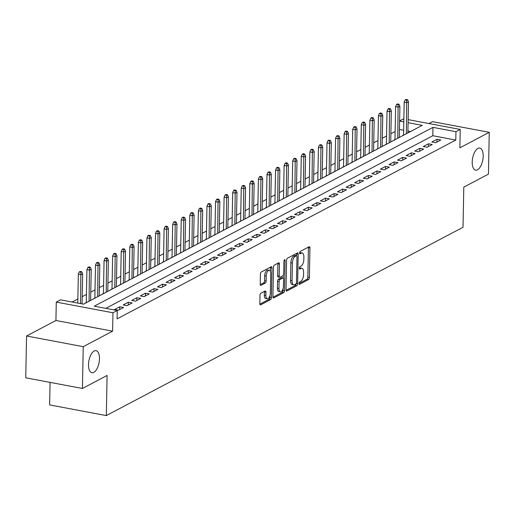 <?xml version="1.0" encoding="UTF-8"?>
<svg xmlns="http://www.w3.org/2000/svg" width="515" height="515" viewBox="0 0 515 515"><rect width="100%" height="100%" fill="white"/><g stroke="black" fill="none" stroke-linecap="round" stroke-linejoin="round"><path stroke-width="0.77" d="M298.983 283.462A1.204 0.554 100.7 0 0 299.35 284.338A1.204 0.554 100.7 0 0 299.55 284.299L308.491 279.581A1.725 0.792 100.7 0 0 309.367 277.495L309.933 247.953A1.725 0.792 100.7 0 0 309.412 246.704A1.725 0.792 100.7 0 0 309.122 246.756L300.181 251.481A1.204 0.554 100.7 0 0 299.569 252.936A1.204 0.554 100.7 0 0 299.936 253.811A1.204 0.554 100.7 0 0 300.136 253.773L301.294 253.168A5.517 2.536 100.7 0 1 302.215 252.994A5.517 2.536 100.7 0 1 303.882 256.991L303.837 259.457A5.517 2.536 100.7 0 1 301.043 266.133L299.885 266.744A1.204 0.554 100.7 0 0 299.273 268.199A1.204 0.554 100.7 0 0 299.64 269.075A1.204 0.554 100.7 0 0 299.839 269.036L300.998 268.431A5.517 2.536 100.7 0 1 301.919 268.257A5.517 2.536 100.7 0 1 303.593 272.255L303.547 274.72A5.517 2.536 100.7 0 1 300.754 281.396L299.595 282.008A1.204 0.554 100.7 0 0 298.983 283.462M99.479 358.788A11.24 5.169 100.7 0 0 96.067 350.644A11.24 5.169 100.7 0 0 88.503 364.588A11.24 5.169 100.7 0 0 91.908 372.731A11.24 5.169 100.7 0 0 99.479 358.788M483.192 156.206A11.24 5.169 100.7 0 0 479.78 148.056A11.24 5.169 100.7 0 0 472.216 162A11.24 5.169 100.7 0 0 475.622 170.15A11.24 5.169 100.7 0 0 483.192 156.206M260.867 293.273A1.725 0.792 100.7 0 0 259.991 295.359L259.837 303.644A1.725 0.792 100.7 0 0 260.358 304.893A1.725 0.792 100.7 0 0 260.642 304.841L270.575 299.601A1.725 0.792 100.7 0 0 271.45 297.516L272.017 267.974A1.725 0.792 100.7 0 0 271.495 266.725A1.725 0.792 100.7 0 0 271.205 266.776L261.272 272.017A1.725 0.792 100.7 0 0 260.403 274.102L260.21 284.113A1.725 0.792 100.7 0 0 260.732 285.368A1.725 0.792 100.7 0 0 261.021 285.31L265.27 283.07A1.725 0.792 100.7 0 0 266.139 280.984L266.236 276.021A4.609 2.124 100.7 0 1 269.345 270.298A4.609 2.124 100.7 0 1 270.742 273.639L270.369 293.087A4.609 2.124 100.7 0 1 267.266 298.809A4.609 2.124 100.7 0 1 265.862 295.468L265.927 292.224A1.725 0.792 100.7 0 0 265.405 290.975A1.725 0.792 100.7 0 0 265.116 291.026L260.867 293.273M82.439 388.471L25.75 377.804L26.555 335.999L83.243 346.672L82.439 388.471L107.094 375.461L106.322 415.586L463.024 227.263L463.796 187.132L488.445 174.122L489.25 132.316L459.882 147.824L460.236 129.432L455.949 131.692L455.788 140.054L117.092 318.869L117.253 310.513L112.965 312.772L56.277 302.105L60.564 299.839L83.546 304.165L422.242 125.351L408.08 122.686M83.243 346.672L112.611 331.164L112.965 312.772M286.012 289.829A1.725 0.792 100.7 0 0 286.533 291.078A1.725 0.792 100.7 0 0 286.816 291.02L296.749 285.78A1.725 0.792 100.7 0 0 297.625 283.694L298.191 254.153A1.725 0.792 100.7 0 0 297.67 252.904A1.725 0.792 100.7 0 0 297.38 252.955L287.447 258.202A1.725 0.792 100.7 0 0 286.578 260.287L286.012 289.829M283.662 292.687L273.729 297.934A1.725 0.792 100.7 0 1 273.446 297.985A1.725 0.792 100.7 0 1 272.924 296.737L273.491 267.195A1.725 0.792 100.7 0 1 274.36 265.109L278.615 262.862A1.725 0.792 100.7 0 1 278.898 262.811A1.725 0.792 100.7 0 1 279.42 264.06L279.194 276.04A1.725 0.792 100.7 0 0 279.716 277.289A1.725 0.792 100.7 0 0 280.005 277.237L282.819 275.75A1.725 0.792 100.7 0 0 283.694 273.665L283.932 261.189A1.204 0.554 100.7 0 1 284.75 259.695A1.204 0.554 100.7 0 1 285.11 260.571L284.538 290.602A1.725 0.792 100.7 0 1 283.662 292.687L282.13 292.404L272.956 297.245M489.25 132.316L432.561 121.649L428.963 123.549M86.288 302.492L84.26 303.786M94.863 297.966L92.835 299.26M103.438 293.434L101.41 294.735M112.013 288.909L109.985 290.209M120.587 284.383L118.559 285.677M129.162 279.857L127.134 281.151M137.737 275.325L135.709 276.626M146.312 270.8L144.284 272.1M154.886 266.274L152.858 267.575M163.455 261.749L161.433 263.043M172.029 257.223L170.008 258.517M180.604 252.691L178.583 253.992M189.179 248.166L187.157 249.466M197.754 243.64L195.732 244.934M206.328 239.115L204.307 240.408M214.903 234.583L212.882 235.883M223.478 230.057L221.456 231.357M232.053 225.531L230.031 226.832M240.627 221.006L238.606 222.3M249.202 216.474L247.181 217.774M257.777 211.948L255.755 213.249M266.352 207.423L264.33 208.723M274.926 202.897L272.905 204.191M283.501 198.372L281.48 199.666M292.076 193.84L290.054 195.14M300.651 189.314L298.629 190.614M309.225 184.788L307.197 186.089M317.8 180.263L315.772 181.557M326.375 175.731L324.347 177.031M334.95 171.205L332.922 172.506M343.524 166.68L341.497 167.98M352.099 162.154L350.071 163.448M360.674 157.629L358.646 158.923M369.249 153.097L367.221 154.397M377.823 148.571L375.796 149.871M386.398 144.046L384.37 145.346M394.973 139.52L392.945 140.814M435.677 142.719L440.821 140.003L436.99 139.282L431.847 141.998L435.677 142.719M427.102 147.245L432.246 144.528L428.416 143.807L423.272 146.524L427.102 147.245M418.528 151.77L423.671 149.054L419.841 148.333L414.697 151.049L418.528 151.77M409.953 156.296L415.096 153.579L411.266 152.858L406.123 155.575L409.953 156.296M401.378 160.828L406.522 158.111L402.691 157.39L397.548 160.107L401.378 160.828M392.803 165.354L397.947 162.637L394.117 161.916L388.973 164.633L392.803 165.354M384.229 169.879L389.372 167.163L385.542 166.442L380.398 169.158L384.229 169.879M375.654 174.405L380.797 171.688L376.967 170.967L371.824 173.684L375.654 174.405M367.079 178.93L372.223 176.22L368.392 175.499L363.249 178.209L367.079 178.93M358.504 183.462L363.648 180.746L359.818 180.025L354.674 182.741L358.504 183.462M349.93 187.988L355.073 185.271L351.243 184.55L346.099 187.267L349.93 187.988M341.355 192.513L346.498 189.797L342.668 189.076L337.525 191.792L341.355 192.513M332.78 197.039L337.924 194.322L334.093 193.601L328.95 196.318L332.78 197.039M324.205 201.571L329.349 198.854L325.519 198.133L320.375 200.85L324.205 201.571M315.631 206.097L320.774 203.38L316.944 202.659L311.8 205.376L315.631 206.097M307.056 210.622L312.199 207.905L308.369 207.184L303.226 209.901L307.056 210.622M298.481 215.148L303.625 212.431L299.794 211.71L294.651 214.427L298.481 215.148M289.906 219.673L295.05 216.963L291.22 216.242L286.076 218.952L289.906 219.673M281.332 224.205L286.475 221.489L282.645 220.768L277.501 223.484L281.332 224.205M272.757 228.731L277.9 226.014L274.07 225.293L268.927 228.01L272.757 228.731M264.182 233.256L269.326 230.54L265.495 229.819L260.352 232.535L264.182 233.256M255.607 237.782L260.751 235.065L256.921 234.344L251.777 237.061L255.607 237.782M247.033 242.314L252.183 239.597L248.346 238.876L243.202 241.593L247.033 242.314M238.458 246.84L243.608 244.123L239.778 243.402L234.628 246.119L238.458 246.84M229.883 251.365L235.033 248.648L231.203 247.927L226.053 250.644L229.883 251.365M221.308 255.891L226.458 253.174L222.628 252.453L217.478 255.17L221.308 255.891M212.734 260.416L217.884 257.706L214.053 256.985L208.903 259.695L212.734 260.416M204.159 264.948L209.309 262.232L205.479 261.511L200.329 264.227L204.159 264.948M195.584 269.474L200.734 266.757L196.904 266.036L191.754 268.753L195.584 269.474M187.009 273.999L192.159 271.283L188.329 270.562L183.179 273.278L187.009 273.999M178.441 278.525L183.585 275.808L179.754 275.087L174.604 277.804L178.441 278.525M169.866 283.057L175.01 280.34L171.18 279.619L166.036 282.336L169.866 283.057M161.292 287.582L166.435 284.866L162.605 284.145L157.461 286.861L161.292 287.582M152.717 292.108L157.86 289.391L154.03 288.67L148.887 291.387L152.717 292.108M144.142 296.634L149.286 293.917L145.455 293.196L140.312 295.913L144.142 296.634M135.567 301.166L140.711 298.449L136.881 297.728L131.737 300.445L135.567 301.166M126.993 305.691L132.136 302.975L128.306 302.254L123.162 304.97L126.993 305.691M118.418 310.217L123.561 307.5L119.731 306.779L114.588 309.496L118.418 310.217M455.788 140.054L432.806 135.728L105.826 308.363M395.127 131.48L390.891 133.72M386.553 136.005L382.317 138.245M377.978 140.537L373.742 142.771M369.403 145.063L365.167 147.296M360.828 149.588L356.592 151.822M352.254 154.114L348.018 156.354M343.679 158.646L339.443 160.88M335.104 163.171L330.868 165.405M326.529 167.697L322.293 169.931M317.955 172.222L313.719 174.463M309.38 176.748L305.144 178.988M300.805 181.28L296.569 183.514M292.23 185.806L287.994 188.039M283.656 190.331L279.42 192.565M275.081 194.857L270.845 197.097M266.506 199.389L262.27 201.623M257.931 203.914L253.695 206.148M249.357 208.44L245.121 210.674M240.782 212.965L236.546 215.206M232.207 217.491L227.971 219.731M223.632 222.023L219.396 224.257M215.058 226.549L210.822 228.782M206.483 231.074L202.247 233.308M197.908 235.6L193.679 237.84M189.333 240.132L185.104 242.365M180.759 244.657L176.529 246.891M172.184 249.183L167.954 251.417M163.609 253.708L159.38 255.949M155.034 258.234L150.805 260.474M146.466 262.766L142.23 265M137.891 267.291L133.655 269.525M129.317 271.817L125.081 274.051M120.742 276.343L116.506 278.583M112.167 280.875L107.931 283.108M103.592 285.4L99.356 287.634M95.017 289.926L90.782 292.159M86.443 294.451L82.207 296.692M77.868 298.983L72.119 302.015M410.526 131.537L407.919 131.042M403.638 130.237L399.46 129.452M403.548 134.988L401.52 136.288M50.064 382.381L49.633 404.919L106.322 415.586M112.611 331.164L55.923 320.497L26.555 335.999M55.923 320.497L56.277 302.105M399.627 120.832L403.857 118.817M455.949 131.692L432.967 127.366L94.271 306.187L117.253 310.513M408.138 119.628L460.236 129.432M403.799 121.881L399.621 121.096M432.806 135.728L432.967 127.366M436.99 139.282L436.939 142.05M428.416 143.807L428.364 146.575M419.841 148.333L419.789 151.107M411.266 152.858L411.215 155.633M402.691 157.39L402.64 160.159M394.117 161.916L394.065 164.684M385.542 166.442L385.49 169.216M376.967 170.967L376.916 173.742M368.392 175.499L368.341 178.267M359.818 180.025L359.766 182.793M351.243 184.55L351.191 187.318M342.668 189.076L342.617 191.85M334.093 193.601L334.042 196.376M325.519 198.133L325.467 200.901M316.944 202.659L316.892 205.427M308.369 207.184L308.318 209.959M299.794 211.71L299.743 214.485M291.22 216.242L291.168 219.01M282.645 220.768L282.593 223.536M274.07 225.293L274.019 228.061M265.495 229.819L265.444 232.593M256.921 234.344L256.869 237.119M248.346 238.876L248.294 241.644M239.778 243.402L239.72 246.17M231.203 247.927L231.145 250.702M222.628 252.453L222.57 255.228M214.053 256.985L213.995 259.753M205.479 261.511L205.421 264.279M196.904 266.036L196.846 268.811M188.329 270.562L188.271 273.336M179.754 275.087L179.696 277.862M171.18 279.619L171.122 282.387M162.605 284.145L162.547 286.913M154.03 288.67L153.972 291.445M145.455 293.196L145.404 295.971M136.881 297.728L136.829 300.496M128.306 302.254L128.254 305.022M119.731 306.779L119.68 309.554M301.919 268.257L300.387 267.974A5.517 2.536 100.7 0 0 299.466 268.141L300.998 268.431M302.215 252.994L300.683 252.711A5.517 2.536 100.7 0 0 299.762 252.878L301.294 253.168M298.983 283.507L306.959 279.291A1.725 0.792 100.7 0 0 307.835 277.205L308.401 247.664A1.725 0.792 100.7 0 0 308.363 247.155M295.256 255.524A1.204 0.554 100.7 0 0 295.082 255.414A1.204 0.554 100.7 0 0 294.876 255.453L293.659 256.097A5.517 2.536 100.7 0 0 290.866 262.772L290.524 280.495L292.057 280.784A5.517 2.536 100.7 0 0 293.73 284.782A5.517 2.536 100.7 0 0 294.651 284.615L295.868 283.971A1.204 0.554 100.7 0 0 296.479 282.51L296.981 256.579A1.204 0.554 100.7 0 0 296.614 255.704L296.659 253.863A1.725 0.792 100.7 0 0 296.621 253.354M286.044 290.338L295.217 285.49A1.725 0.792 100.7 0 0 296.061 283.81M295.082 255.414L296.614 255.704A1.204 0.554 100.7 0 0 296.408 255.743L295.192 256.386A5.517 2.536 100.7 0 0 292.398 263.062L292.057 280.784M290.524 280.495A5.517 2.536 100.7 0 0 292.198 284.492L293.73 284.782M279.716 277.289L278.184 277.006A1.725 0.792 100.7 0 1 277.662 275.757L277.888 263.77A1.725 0.792 100.7 0 0 277.855 263.262M283.295 275.229L283.237 278.074M283.038 288.722L283.005 290.318L284.538 290.602M278.956 288.477A4.609 2.124 100.7 0 0 280.353 291.818A4.609 2.124 100.7 0 0 283.456 286.095L283.585 279.246A1.725 0.792 100.7 0 0 283.063 277.997A1.725 0.792 100.7 0 0 282.78 278.049L279.96 279.536A1.725 0.792 100.7 0 0 279.085 281.621L278.956 288.477L277.424 288.188A4.609 2.124 100.7 0 0 278.821 291.529L280.353 291.818M281.782 277.862A1.725 0.792 100.7 0 0 281.531 277.707A1.725 0.792 100.7 0 0 281.248 277.759L282.78 278.049M277.424 288.188L277.553 281.332A1.725 0.792 100.7 0 1 278.428 279.246L281.248 277.759M282.13 292.404A1.725 0.792 100.7 0 0 283.005 290.318M267.266 298.809L265.734 298.52A4.609 2.124 100.7 0 1 264.33 295.179L264.395 291.934A1.725 0.792 100.7 0 0 264.356 291.426M269.345 270.298L267.813 270.008A4.609 2.124 100.7 0 0 264.704 275.731L266.236 276.021M260.242 284.621L263.738 282.78A1.725 0.792 100.7 0 0 264.607 280.694L264.704 275.731M270.414 271.411L270.484 267.684A1.725 0.792 100.7 0 0 270.446 267.176M259.869 304.153L269.042 299.312A1.725 0.792 100.7 0 0 269.918 297.226L269.944 295.713M407.565 99.704L406.032 99.414L405.176 99.865L406.708 100.155L407.565 99.704L408.479 101.809L406.934 102.627L404.178 102.105L403.541 135.22M406.708 100.155L406.335 133.745M408.479 101.809L407.88 132.928M404.178 102.105L405.176 99.865M398.99 104.23L397.458 103.94L396.602 104.391L398.134 104.68L398.99 104.23L399.904 106.335L398.359 107.152L395.604 106.631L394.966 139.752M398.134 104.68L397.767 138.271M399.904 106.335L399.305 137.46M395.604 106.631L396.602 104.391M390.415 108.755L388.883 108.465L388.027 108.922L389.559 109.206L390.415 108.755L391.329 110.867L389.784 111.678L387.029 111.156L386.392 144.277M389.559 109.206L389.192 142.797M391.329 110.867L390.731 141.986M387.029 111.156L388.027 108.922M381.84 113.281L380.308 112.991L379.452 113.448L380.984 113.738L381.84 113.281L382.754 115.392L381.209 116.203L378.454 115.688L377.817 148.803M380.984 113.738L380.617 147.329M382.754 115.392L382.156 146.511M378.454 115.688L379.452 113.448M373.266 117.813L371.733 117.523L370.877 117.974L372.409 118.263L373.266 117.813L374.18 119.918L372.635 120.735L369.879 120.214L369.242 153.328M372.409 118.263L372.042 151.854M374.18 119.918L373.581 151.037M369.879 120.214L370.877 117.974M364.691 122.338L363.159 122.049L362.303 122.499L363.835 122.789L364.691 122.338L365.605 124.443L364.06 125.261L361.305 124.739L360.667 157.854M363.835 122.789L363.468 156.38M365.605 124.443L365.006 155.569M361.305 124.739L362.303 122.499M356.116 126.864L354.584 126.574L353.728 127.025L355.26 127.314L356.116 126.864L357.03 128.969L355.485 129.786L352.73 129.265L352.093 162.386M355.26 127.314L354.893 160.905M357.03 128.969L356.431 160.094M352.73 129.265L353.728 127.025M347.541 131.389L346.009 131.1L345.153 131.557L346.685 131.846L347.541 131.389L348.455 133.501L346.91 134.312L344.155 133.797L343.518 166.911M346.685 131.846L346.318 165.437M348.455 133.501L347.857 164.62M344.155 133.797L345.153 131.557M338.967 135.915L337.434 135.632L336.578 136.082L338.11 136.372L338.967 135.915L339.881 138.026L338.336 138.838L335.58 138.323L334.943 171.437M338.11 136.372L337.743 169.963M339.881 138.026L339.282 169.145M335.58 138.323L336.578 136.082M330.392 140.447L328.86 140.157L328.004 140.608L329.536 140.898L330.392 140.447L331.306 142.552L329.767 143.37L327.006 142.848L326.368 175.963M329.536 140.898L329.169 174.488M331.306 142.552L330.707 173.671M327.006 142.848L328.004 140.608M321.817 144.972L320.285 144.683L319.429 145.133L320.961 145.423L321.817 144.972L322.731 147.078L321.193 147.895L318.431 147.374L317.794 180.495M320.961 145.423L320.594 179.014M322.731 147.078L322.132 178.203M318.431 147.374L319.429 145.133M313.242 149.498L311.71 149.208L310.854 149.665L312.386 149.949L313.242 149.498L314.156 151.61L312.618 152.421L309.856 151.899L309.219 185.02M312.386 149.949L312.019 183.54M314.156 151.61L313.564 182.728M309.856 151.899L310.854 149.665M304.668 154.024L303.135 153.74L302.279 154.191L303.811 154.481L304.668 154.024L305.582 156.135L304.043 156.946L301.281 156.431L300.644 189.546M303.811 154.481L303.444 188.072M305.582 156.135L304.989 187.254M301.281 156.431L302.279 154.191M296.093 158.556L294.561 158.266L293.705 158.717L295.237 159.006L296.093 158.556L297.007 160.661L295.468 161.478L292.707 160.957L292.069 194.071M295.237 159.006L294.87 192.597M297.007 160.661L296.415 191.78M292.707 160.957L293.705 158.717M287.518 163.081L285.986 162.792L285.13 163.242L286.662 163.532L287.518 163.081L288.432 165.186L286.894 166.004L284.132 165.482L283.495 198.597M286.662 163.532L286.295 197.123M288.432 165.186L287.84 196.312M284.132 165.482L285.13 163.242M278.943 167.607L277.411 167.317L276.555 167.774L278.087 168.057L278.943 167.607L279.857 169.712L278.319 170.529L275.557 170.008L274.92 203.129M278.087 168.057L277.72 201.648M279.857 169.712L279.265 200.837M275.557 170.008L276.555 167.774M270.369 172.132L268.836 171.843L267.98 172.3L269.512 172.589L270.369 172.132L271.283 174.244L269.744 175.055L266.982 174.54L266.352 207.654M269.512 172.589L269.145 206.18M271.283 174.244L270.69 205.363M266.982 174.54L267.98 172.3M261.794 176.658L260.262 176.375L259.406 176.825L260.938 177.115L261.794 176.658L262.708 178.769L261.169 179.581L258.408 179.066L257.777 212.18M260.938 177.115L260.571 210.706M262.708 178.769L262.116 209.888M258.408 179.066L259.406 176.825M253.219 181.19L251.687 180.9L250.831 181.351L252.363 181.641L253.219 181.19L254.133 183.295L252.595 184.113L249.833 183.591L249.202 216.706M252.363 181.641L251.996 215.231M254.133 183.295L253.541 214.414M249.833 183.591L250.831 181.351M244.651 185.715L243.119 185.426L242.256 185.876L243.788 186.166L244.651 185.715L245.565 187.821L244.02 188.638L241.258 188.117L240.627 221.238M243.788 186.166L243.421 219.757M245.565 187.821L244.966 218.946M241.258 188.117L242.256 185.876M236.076 190.241L234.544 189.951L233.681 190.408L235.213 190.692L236.076 190.241L236.99 192.353L235.445 193.164L232.683 192.642L232.053 225.763M235.213 190.692L234.846 224.282M236.99 192.353L236.391 223.471M232.683 192.642L233.681 190.408M227.501 194.767L225.969 194.483L225.107 194.934L226.639 195.224L227.501 194.767L228.415 196.878L226.87 197.689L224.109 197.174L223.478 230.289M226.639 195.224L226.272 228.815M228.415 196.878L227.817 227.997M224.109 197.174L225.107 194.934M218.927 199.299L217.394 199.009L216.532 199.459L218.064 199.749L218.927 199.299L219.841 201.404L218.296 202.221L215.534 201.7L214.903 234.814M218.064 199.749L217.697 233.34M219.841 201.404L219.242 232.523M215.534 201.7L216.532 199.459M210.352 203.824L208.82 203.534L207.957 203.985L209.489 204.275L210.352 203.824L211.266 205.929L209.721 206.747L206.959 206.225L206.328 239.34M209.489 204.275L209.122 237.866M211.266 205.929L210.667 237.055M206.959 206.225L207.957 203.985M201.777 208.35L200.245 208.06L199.382 208.517L200.914 208.8L201.777 208.35L202.691 210.455L201.146 211.272L198.384 210.751L197.754 243.872M200.914 208.8L200.547 242.391M202.691 210.455L202.092 241.58M198.384 210.751L199.382 208.517M193.202 212.875L191.67 212.586L190.808 213.043L192.34 213.332L193.202 212.875L194.116 214.987L192.571 215.798L189.81 215.283L189.179 248.397M192.34 213.332L191.973 246.923M194.116 214.987L193.518 246.106M189.81 215.283L190.808 213.043M184.628 217.401L183.095 217.118L182.233 217.568L183.765 217.858L184.628 217.401L185.542 219.512L183.997 220.323L181.241 219.808L180.604 252.923M183.765 217.858L183.398 251.449M185.542 219.512L184.943 250.631M181.241 219.808L182.233 217.568M176.053 221.933L174.521 221.643L173.664 222.094L175.197 222.383L176.053 221.933L176.967 224.038L175.422 224.855L172.667 224.334L172.029 257.449M175.197 222.383L174.823 255.974M176.967 224.038L176.368 255.157M172.667 224.334L173.664 222.094M167.478 226.458L165.946 226.169L165.09 226.619L166.622 226.909L167.478 226.458L168.392 228.563L166.847 229.381L164.092 228.86L163.455 261.981M166.622 226.909L166.248 260.5M168.392 228.563L167.793 259.689M164.092 228.86L165.09 226.619M158.903 230.984L157.371 230.694L156.515 231.151L158.047 231.435L158.903 230.984L159.817 233.095L158.272 233.907L155.517 233.392L154.88 266.506M158.047 231.435L157.674 265.032M159.817 233.095L159.219 264.214M155.517 233.392L156.515 231.151M150.329 235.51L148.796 235.226L147.94 235.677L149.472 235.967L150.329 235.51L151.243 237.621L149.698 238.432L146.942 237.917L146.305 271.032M149.472 235.967L149.099 269.557M151.243 237.621L150.644 268.74M146.942 237.917L147.94 235.677M141.754 240.042L140.222 239.752L139.365 240.202L140.898 240.492L141.754 240.042L142.668 242.147L141.123 242.964L138.368 242.443L137.73 275.557M140.898 240.492L140.524 274.083M142.668 242.147L142.069 273.265M138.368 242.443L139.365 240.202M133.179 244.567L131.647 244.277L130.791 244.728L132.323 245.018L133.179 244.567L134.093 246.672L132.548 247.49L129.793 246.968L129.156 280.089M132.323 245.018L131.949 278.609M134.093 246.672L133.494 277.797M129.793 246.968L130.791 244.728M124.604 249.093L123.072 248.803L122.216 249.26L123.748 249.543L124.604 249.093L125.518 251.198L123.973 252.015L121.218 251.494L120.581 284.615M123.748 249.543L123.375 283.134M125.518 251.198L124.92 282.323M121.218 251.494L122.216 249.26M116.03 253.618L114.497 253.329L113.641 253.786L115.173 254.075L116.03 253.618L116.944 255.73L115.399 256.541L112.643 256.026L112.006 289.14M115.173 254.075L114.8 287.666M116.944 255.73L116.345 286.849M112.643 256.026L113.641 253.786M107.455 258.144L105.923 257.861L105.066 258.311L106.599 258.601L107.455 258.144L108.369 260.255L106.824 261.066L104.069 260.551L103.431 293.666M106.599 258.601L106.225 292.192M108.369 260.255L107.77 291.374M104.069 260.551L105.066 258.311M98.88 262.676L97.348 262.386L96.492 262.837L98.024 263.126L98.88 262.676L99.794 264.781L98.249 265.598L95.494 265.077L94.857 298.191M98.024 263.126L97.65 296.717M99.794 264.781L99.195 295.9M95.494 265.077L96.492 262.837M90.305 267.201L88.773 266.912L87.917 267.362L89.449 267.652L90.305 267.201L91.219 269.306L89.674 270.124L86.919 269.603L86.282 302.723M89.449 267.652L89.076 301.243M91.219 269.306L90.621 300.432M86.919 269.603L87.917 267.362M81.731 271.727L80.198 271.437L79.342 271.894L80.874 272.178L81.731 271.727L82.645 273.838L81.1 274.649L78.344 274.135L77.784 303.084M80.874 272.178L80.546 303.605M82.645 273.838L82.065 303.889M78.344 274.135L79.342 271.894M299.176 284.228L299.55 284.299M299.762 253.702L300.136 253.773M299.466 268.965L299.839 269.036M308.401 247.664L309.933 247.953M307.835 277.205L309.367 277.495M306.959 279.291L308.491 279.581M296.659 253.863L298.191 254.153M296.28 283.443L297.625 283.694M295.217 285.49L296.749 285.78M286.282 290.924L286.816 291.02M294.876 255.453L296.408 255.743M293.659 256.097L295.192 256.386M290.866 262.772L292.398 263.062M273.195 297.831L273.729 297.934M277.888 263.77L279.42 264.06M277.662 275.757L279.194 276.04M284.087 260.378L285.11 260.571M278.428 279.246L279.96 279.536M277.553 281.332L279.085 281.621M264.395 291.934L265.927 292.224M264.33 295.179L265.862 295.468M264.607 280.694L266.139 280.984M263.738 282.78L265.27 283.07M260.481 285.213L261.021 285.31M270.484 267.684L272.017 267.974M269.918 297.226L271.45 297.516M269.042 299.312L270.575 299.601M260.107 304.745L260.642 304.841M281.531 277.707L283.063 277.997"/></g></svg>
